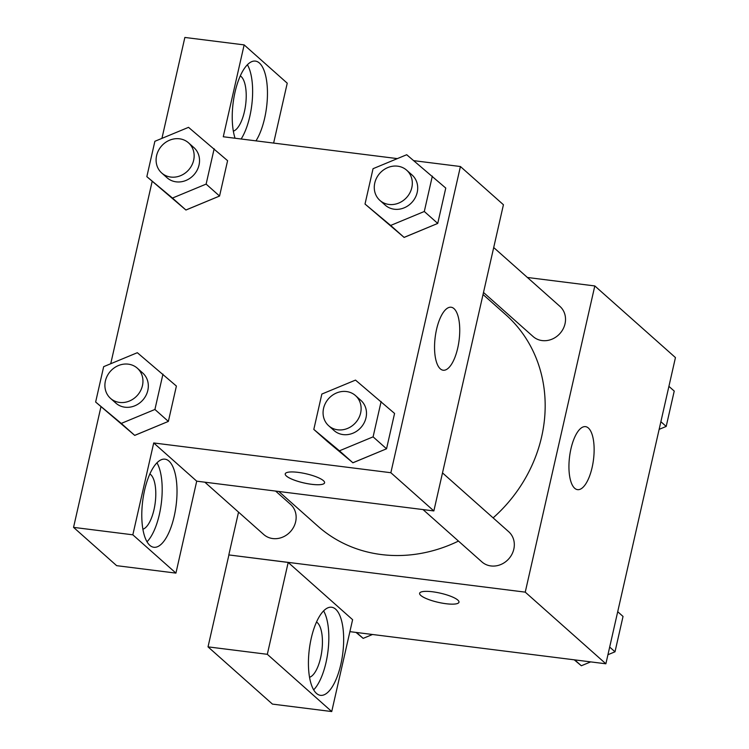 <?xml version="1.0" encoding="UTF-8"?>
<svg xmlns="http://www.w3.org/2000/svg" width="749" height="749" viewBox="0 0 749 749"><rect width="100%" height="100%" fill="white"/><g stroke="black" fill="none" stroke-linecap="round" stroke-linejoin="round"><path stroke-width="1.12" d="M527.399 277.476L594.809 285.94L675.448 357.582L605.875 663.792L349.886 631.65M457.826 600.08A20.186 4.709 12.8 0 1 458.978 602.233A20.186 4.709 12.8 0 1 438.259 602.346A20.186 4.709 12.8 0 1 419.618 593.283A20.186 4.709 12.8 0 1 436.405 592.365A20.186 4.709 12.8 0 1 457.826 600.08M288.187 562.443L352.61 619.685L331.732 711.55L267.318 654.308L288.187 562.443L228.81 554.925L238.538 512.129M594.809 285.94L525.246 592.141L605.875 663.792M525.246 592.141L228.81 554.925M419.618 593.283A20.186 4.709 -167.2 0 0 438.259 602.336A20.186 4.709 -167.2 0 0 458.978 602.224M340.823 664.429A44.397 16.852 -82.8 0 1 320.516 695.344A44.397 16.852 -82.8 0 1 309.328 649.196A44.397 16.852 -82.8 0 1 331.573 607.233A44.397 16.852 -82.8 0 1 340.823 664.429M313.672 689.848A44.397 16.852 97.2 0 0 326.002 662.565A44.397 16.852 97.2 0 0 323.587 610.875M316.49 622.026A28.256 10.72 -82.8 0 1 317.314 622.634A28.256 10.72 -82.8 0 1 321.705 651.948A28.256 10.72 -82.8 0 1 309.552 677.283M267.318 654.308L208.025 646.864L228.894 555M331.732 711.55L272.449 704.107L208.025 646.864M592.103 467.535A31.748 12.05 -82.8 0 1 577.582 489.649A31.748 12.05 -82.8 0 1 569.577 456.647A31.748 12.05 -82.8 0 1 585.484 426.64A31.748 12.05 -82.8 0 1 592.103 467.535M483.498 292.456L533.101 336.535A20.186 18.07 -48.4 0 0 542.154 340.58A20.186 18.07 -48.4 0 0 563.145 328.886A20.186 18.07 -48.4 0 0 559.906 306.36L493.703 247.535M204.842 482.187L263.723 534.505A20.186 18.07 -48.4 0 0 272.776 538.559A20.186 18.07 -48.4 0 0 293.767 526.865A20.186 18.07 -48.4 0 0 290.528 504.339L275.604 491.072M423.016 509.573L481.897 561.9A20.186 18.07 -48.4 0 0 490.951 565.944A20.186 18.07 -48.4 0 0 511.941 554.251A20.186 18.07 -48.4 0 0 508.702 531.724L442.5 472.9M278.834 491.475L317.866 526.163A141.439 126.628 -48.4 0 0 381.344 554.55A141.439 126.628 -48.4 0 0 458.463 541.078M493.123 517.877A141.439 126.628 -48.4 0 0 505.762 314.702L483.03 294.516M413.822 160.67L460.42 166.521L503.431 204.739L433.858 510.94L196.715 481.167L175.931 573.107L132.835 534.814L153.714 442.959L196.715 481.167M175.931 573.107L116.647 565.664L73.552 527.371L100.956 406.754M273.628 143.078L287.242 83.186L244.146 44.893L184.863 37.45L161.934 138.368M152.159 181.389L110.73 363.742M149.847 473.948A28.256 10.72 -82.8 0 1 150.671 474.566A28.256 10.72 -82.8 0 1 155.062 503.88A28.256 10.72 -82.8 0 1 142.909 529.215M147.029 541.77A44.397 16.852 97.2 0 0 159.359 514.488A44.397 16.852 97.2 0 0 156.944 462.798M174.18 516.351A44.397 16.852 -82.8 0 1 153.873 547.276A44.397 16.852 -82.8 0 1 142.685 501.118A44.397 16.852 -82.8 0 1 164.93 459.165A44.397 16.852 -82.8 0 1 174.18 516.351M240.289 75.892A28.256 10.72 -82.8 0 1 241.103 76.501A28.256 10.72 -82.8 0 1 245.494 105.815A28.256 10.72 -82.8 0 1 233.351 131.15M241.15 138.996A44.397 16.852 97.2 0 0 249.801 116.432A44.397 16.852 97.2 0 0 247.385 64.732M235.074 138.237A44.397 16.852 -82.8 0 1 235.898 88.588A44.397 16.852 -82.8 0 1 255.372 61.1A44.397 16.852 -82.8 0 1 264.622 118.286A44.397 16.852 -82.8 0 1 255.971 140.859M244.146 44.893L223.277 136.758L397.363 158.61M132.835 534.814L73.552 527.371M162.954 374.107L154.921 409.469L121.263 423.419L95.638 402.026L103.671 366.664L137.329 352.704L176.399 386.053L168.366 421.406L134.717 435.403M381.129 401.501L373.096 436.854L339.437 450.814L313.812 429.411L321.845 394.058L355.503 380.099L394.573 413.439L386.54 448.791L352.891 462.798M432.332 176.127L424.299 211.49L390.641 225.449L365.016 204.046L373.049 168.694L406.707 154.734L445.767 188.074L437.734 223.427L404.095 237.433M214.158 148.742L206.125 184.104L172.467 198.054L146.841 176.661L154.874 141.299L188.533 127.339L227.593 160.689L219.56 196.041L185.921 210.038M460.42 166.521L390.856 472.722L153.714 442.959M440.3 368.836A31.748 12.05 -82.8 0 1 435.787 333.239A31.748 12.05 -82.8 0 1 451.095 307.23A31.748 12.05 -82.8 0 1 459.1 340.233A31.748 12.05 -82.8 0 1 443.183 370.231A31.748 12.05 -82.8 0 1 440.3 368.836M390.856 472.722L433.858 510.94M323.437 480.671A20.186 4.709 12.8 0 1 324.589 482.815A20.186 4.709 12.8 0 1 303.86 482.936A20.186 4.709 12.8 0 1 285.229 473.874A20.186 4.709 12.8 0 1 302.016 472.956A20.186 4.709 12.8 0 1 323.437 480.671M285.229 473.864A20.186 4.709 -167.2 0 0 303.869 482.918A20.186 4.709 -167.2 0 0 324.589 482.805M379.893 200.395L385.267 205.179A20.186 18.07 -48.4 0 0 412.184 202.09A20.186 18.07 -48.4 0 0 412.081 175.004L406.698 170.229A20.186 18.07 -48.4 0 0 397.644 166.175A20.186 18.07 -48.4 0 0 376.653 177.869A20.186 18.07 -48.4 0 0 379.893 200.395A20.186 18.07 -48.4 0 0 406.801 197.315A20.186 18.07 -48.4 0 0 406.698 170.229M390.641 225.449L404.076 237.386L365.016 204.046M445.767 188.074L437.734 223.427L404.076 237.386M424.299 211.49L437.734 223.427M328.689 425.76L334.063 430.544A20.186 18.07 -48.4 0 0 360.981 427.454A20.186 18.07 -48.4 0 0 360.878 400.369L355.503 395.594A20.186 18.07 -48.4 0 0 346.441 391.54A20.186 18.07 -48.4 0 0 325.45 403.234A20.186 18.07 -48.4 0 0 328.689 425.76A20.186 18.07 -48.4 0 0 355.606 422.679A20.186 18.07 -48.4 0 0 355.503 395.594M339.437 450.814L352.873 462.751L327.247 441.358L313.812 429.411M394.573 413.439L386.54 448.791L352.873 462.751M373.096 436.854L386.54 448.791M161.718 173.01L167.093 177.785A20.186 18.07 -48.4 0 0 194.01 174.704A20.186 18.07 -48.4 0 0 193.907 147.609L188.523 142.834A20.186 18.07 -48.4 0 0 179.47 138.79A20.186 18.07 -48.4 0 0 158.479 150.483A20.186 18.07 -48.4 0 0 161.718 173.01A20.186 18.07 -48.4 0 0 188.626 169.929A20.186 18.07 -48.4 0 0 188.523 142.834M172.467 198.054L185.902 210.001L146.841 176.661M227.593 160.689L219.56 196.041L185.902 210.001M206.125 184.104L219.56 196.041M110.515 398.374L115.889 403.149A20.186 18.07 -48.4 0 0 142.806 400.069A20.186 18.07 -48.4 0 0 142.703 372.983L137.329 368.199A20.186 18.07 -48.4 0 0 128.266 364.154A20.186 18.07 -48.4 0 0 107.276 375.848A20.186 18.07 -48.4 0 0 110.515 398.374A20.186 18.07 -48.4 0 0 137.432 395.294A20.186 18.07 -48.4 0 0 137.329 368.199M121.263 423.419L134.698 435.366L95.638 402.026M176.399 386.053L168.366 421.406L134.698 435.366M154.921 409.469L168.366 421.406M668.913 386.353L674.231 391.081L666.198 426.434L659.139 429.364M660.88 421.706L666.198 426.434M590.689 661.882L581.336 665.758L574.221 659.813M617.71 611.718L623.037 616.446L615.004 651.799L607.935 654.729M574.726 659.878L581.336 665.758M609.677 647.07L615.004 651.799M372.506 634.497L363.162 638.373L356.047 632.428M356.552 632.493L363.162 638.373"/></g></svg>
